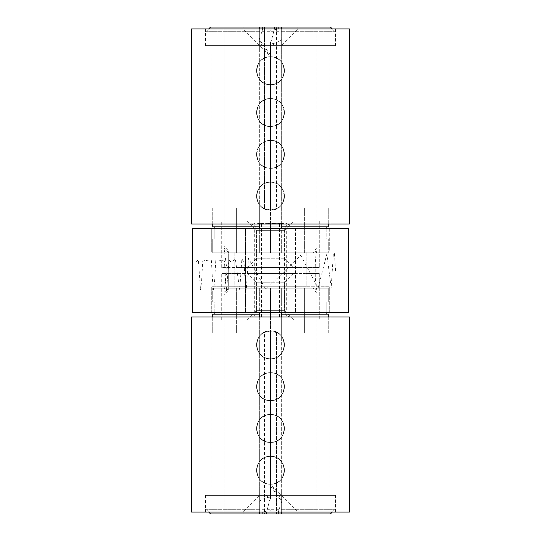 <?xml version="1.0" encoding="UTF-8"?>
<svg xmlns="http://www.w3.org/2000/svg" width="541" height="541" viewBox="0 0 541 541"><rect width="100%" height="100%" fill="white"/><g stroke="black" fill="none" stroke-linecap="round" stroke-linejoin="round"><path stroke-width="0.41" stroke-dasharray="2.71 2.03" d="M262.554 224.042L265.266 224.042L262.054 224.042L264.826 224.042L262.554 224.042L262.554 223.108L263.061 223.108L263.061 224.042M268.924 224.042L265.834 224.042L268.924 224.042L268.924 223.108L266.841 223.108L266.841 224.042M262.527 224.042L262.087 224.042L262.527 224.042L262.527 223.108L262.527 224.042M266.747 224.042L263.406 224.042L266.747 224.042L265.3 224.042L266.747 224.042L266.747 223.108L267.193 223.108L267.193 224.042L267.193 223.108L266.747 223.108L266.747 224.042L266.747 223.108L265.279 223.108L265.279 224.042L263.852 224.042L265.3 224.042L265.293 223.108L263.406 223.108L263.406 224.042L263.406 223.108L266.747 223.108L266.747 224.042L266.747 223.108L265.3 223.108L266.747 223.108M281.036 223.108L279.23 223.108L279.67 223.108L279.67 224.042L279.23 224.042L282.382 224.042L279.67 224.042L279.67 223.108L279.67 224.042L279.67 223.108L281.036 223.108L281.036 224.042M285.202 223.108L283.389 223.108L283.836 223.108L283.836 224.042L283.389 224.042L286.541 224.042L283.836 224.042L283.836 223.108L283.836 224.042L283.836 223.108L285.202 223.108L285.202 224.042M270.5 224.042L210.104 224.042L330.896 224.042L270.5 224.042L270.5 41.826C273.868 45.978 277.58 46.925 281.651 44.68L281.651 39.628C278.358 42.13 274.639 43.557 270.5 43.895L274.456 28.91L297.908 28.91L297.908 27.05L278.845 27.05L297.908 27.05M191.521 224.042L349.479 224.042M274.443 223.108L277.783 223.108L277.783 224.042L278.223 224.042L274.443 224.042L277.783 224.042L274.882 224.042L277.783 224.042L277.783 223.108L278.223 223.108L278.223 224.042L278.223 223.108L277.783 223.108L277.783 224.042L277.783 223.108L276.316 223.108L276.316 224.042L276.329 223.108L274.443 223.108L274.443 224.042M269.141 223.108L273.557 223.108L268.201 223.108L268.64 223.108L268.64 224.042L268.201 224.042L273.557 224.042L268.64 224.042L268.64 223.108L268.64 224.042L268.64 223.108L269.141 223.108L269.141 224.042M258.05 224.042L261.262 224.042L258.05 224.042L258.05 223.108L259.362 223.108L259.362 224.042M255.027 224.042L256.975 224.042L255.027 224.042L256.975 224.042L255.027 224.042L255.027 223.108L255.027 224.042L255.027 223.108L256.975 223.108L256.975 224.042L256.975 223.108L255.027 223.108L255.027 224.042M282.226 224.042L279.386 224.042L282.226 224.042L282.226 223.108L281.158 223.108L281.158 224.042M276.174 224.042L278.885 224.042L275.667 224.042L278.446 224.042L276.174 224.042L276.174 223.108L276.681 223.108L276.681 224.042M275.227 224.042L273.333 224.042L275.227 224.042L275.227 223.108L275.227 224.042M270.121 224.042L272.833 224.042L269.614 224.042L272.394 224.042L270.121 224.042L270.121 223.108L270.628 223.108L270.628 224.042M261.296 223.108L258.206 223.108L259.903 223.108L259.903 224.042L261.546 224.042L258.206 224.042L261.107 224.042L259.903 224.042L259.903 223.108L261.296 223.108L261.296 224.042M210.104 45.633L330.896 45.633L210.104 45.633L210.104 224.042M270.5 56.785C252.532 55.919 252.498 85.512 270.5 84.66C288.481 85.525 288.481 55.919 270.5 56.785M270.5 98.597C252.532 97.732 252.498 127.324 270.5 126.472C288.481 127.338 288.481 97.738 270.5 98.597M270.5 140.41C252.532 139.544 252.498 169.137 270.5 168.285C288.481 169.157 288.481 139.551 270.5 140.41M270.5 182.229C252.532 181.357 252.498 210.956 270.5 210.104C288.481 210.97 288.481 181.363 270.5 182.229M270.5 358.771C288.481 359.643 288.481 330.037 270.507 330.896C252.525 330.017 252.505 359.637 270.5 358.771C252.525 359.637 252.519 330.044 270.493 330.896C288.461 330.024 288.509 359.623 270.5 358.771M270.5 400.59C288.481 401.456 288.481 371.85 270.507 372.715C252.525 371.836 252.505 401.449 270.5 400.59C252.525 401.456 252.519 371.856 270.493 372.715C288.461 371.836 288.509 401.436 270.5 400.59M270.5 442.403C288.481 443.268 288.481 413.662 270.507 414.528C252.525 413.649 252.505 443.262 270.5 442.403C252.525 443.268 252.519 413.669 270.493 414.528C288.461 413.649 288.509 443.255 270.5 442.403M270.5 484.215C288.481 485.088 288.481 455.481 270.507 456.34C252.525 455.461 252.505 485.074 270.5 484.215C252.525 485.081 252.519 455.481 270.493 456.34C288.461 455.461 288.509 485.067 270.5 484.215M191.521 512.09L224.042 512.09L224.042 292.803L227.078 270.514L224.042 248.197L224.042 28.91L349.479 28.91M313.124 252.809L316.958 250.53L316.958 28.91L316.958 512.09L316.958 250.53C314.612 257.266 314.598 283.707 316.958 290.47L313.124 288.191L313.124 250.99L313.124 288.191M191.521 28.91L224.042 28.91L224.042 512.09L349.479 512.09M212.735 224.042L212.735 207.967L211.031 207.967L236.37 207.967L236.37 252.843L304.63 252.843L304.63 207.967L329.969 207.967L328.265 207.967L328.265 226.828L212.735 226.828L212.735 207.967L236.37 207.967L236.37 252.843L212.735 252.843L328.265 252.843L328.265 238.906L328.265 252.843L281.651 252.843L281.651 238.906L212.735 238.906L212.735 252.843L259.349 252.843L212.735 252.843L212.735 238.906L259.349 238.906L259.349 252.843L259.349 207.967L236.37 207.967L263.082 207.967A13.938 13.938 0 0 1 264.461 183.602A13.938 13.938 0 0 1 276.539 183.602L276.539 166.912A13.938 13.938 0 0 1 270.5 168.285C288.475 169.157 288.481 139.558 270.507 140.41C252.539 139.537 252.498 169.137 270.5 168.285C252.519 169.157 252.519 139.551 270.493 140.41C288.475 139.531 288.495 169.15 270.5 168.285A13.938 13.938 0 0 1 264.461 141.789A13.938 13.938 0 0 1 284.438 154.347A13.938 13.938 0 0 1 276.539 166.912L276.539 125.099A13.938 13.938 0 0 1 270.5 126.472C288.475 127.338 288.481 97.745 270.507 98.597C252.539 97.725 252.498 127.324 270.5 126.472C252.519 127.345 252.519 97.738 270.493 98.597C288.475 97.718 288.495 127.338 270.5 126.472A13.938 13.938 0 0 1 264.461 99.977A13.938 13.938 0 0 1 284.438 112.535A13.938 13.938 0 0 1 276.539 125.099L276.539 83.287A13.938 13.938 0 0 1 270.5 84.66C252.519 85.532 252.519 55.926 270.493 56.785C288.475 55.906 288.495 85.525 270.5 84.66C288.475 85.525 288.481 55.926 270.507 56.785C252.539 55.906 252.498 85.512 270.5 84.66A13.938 13.938 0 0 1 264.461 58.164A13.938 13.938 0 0 1 284.438 70.722A13.938 13.938 0 0 1 276.539 83.287L276.539 27.05L274.456 27.05L276.539 27.05M281.651 27.05L281.651 252.843L270.5 252.843L304.63 252.843L304.63 207.967L276.539 207.967L276.539 183.602A13.938 13.938 0 0 1 277.918 207.967L270.5 210.104C252.519 210.97 252.519 181.363 270.493 182.229C288.475 181.35 288.495 210.963 270.5 210.104C288.475 210.97 288.481 181.37 270.507 182.229C252.539 181.35 252.498 210.956 270.5 210.104L263.082 207.967L264.461 207.967L264.461 27.05M330.896 495.367L210.104 495.367L330.896 495.367L330.896 316.958L210.104 316.958L330.896 316.958M349.479 316.958L191.521 316.958M228.687 252.485L224.042 248.197L224.042 294.662L224.042 292.803L228.687 288.515L228.687 290.01L228.687 250.99L228.687 288.515M335.542 512.09L205.458 512.09L335.542 512.09L335.542 495.367L205.458 495.367L335.542 495.367M335.542 28.91L205.458 28.91L335.542 28.91L335.542 45.633L205.458 45.633L335.542 45.633M283.389 223.108L283.389 224.042L283.389 223.108M286.541 223.108L286.541 224.042M286.101 223.108L286.101 224.042L286.101 223.108M286.047 223.108L286.047 224.042M285.121 223.108L285.121 224.042M283.903 223.108L283.903 224.042M279.23 223.108L279.23 224.042L279.23 223.108M282.382 223.108L282.382 224.042M281.942 223.108L281.942 224.042L281.942 223.108M281.888 223.108L281.888 224.042M280.962 223.108L280.962 224.042M279.738 223.108L279.738 224.042M276.329 223.108L277.783 223.108L274.882 223.108L276.329 223.108L276.329 224.042M277.783 223.108L277.783 224.042M276.336 223.108L276.336 224.042M274.882 223.108L274.882 224.042M268.201 223.108L268.201 224.042L268.201 223.108M269.878 223.108L269.878 224.042M271.021 223.108L271.021 224.042M272.339 223.108L272.339 224.042M273.557 223.108L273.557 224.042M273.117 223.108L273.117 224.042L273.117 223.108M272.265 223.108L272.265 224.042M270.628 223.108L272.833 223.108L271.115 223.108L271.102 224.042L271.102 223.108L271.115 224.042L271.102 223.108L269.614 223.108L269.614 224.042M270.656 223.108L270.656 224.042L270.656 223.108M269.803 223.108L269.803 224.042M263.852 223.108L265.3 223.108L263.852 223.108L263.852 224.042M265.3 223.108L265.3 224.042L265.3 223.108M262.087 223.108L262.087 224.042L262.087 223.108L262.527 223.108L262.087 223.108M259.362 223.108L260.681 223.108L260.681 224.042M260.681 223.108L261.073 223.108L261.073 224.042M261.073 223.108L259.416 223.108L259.416 224.042M259.416 223.108L257.611 223.108L257.611 224.042M257.611 223.108L258.023 223.108L258.023 224.042M258.023 223.108L259.43 223.108L259.43 224.042L260.823 224.042L259.45 224.042L259.45 223.108L260.877 223.108L260.877 224.042L260.857 223.108L261.262 223.108L261.262 224.042M261.262 223.108L258.05 223.108M258.098 223.108L260.823 223.108L258.098 223.108L258.098 224.042M260.823 223.108L260.823 224.042M258.524 223.108L258.524 224.042M254.581 223.108L254.581 224.042L254.581 223.108L256.975 223.108L256.975 224.042L256.975 223.108L254.581 223.108M281.158 223.108L280.022 223.108L280.022 224.042M280.022 223.108L279.575 223.108L279.575 224.042L261.438 224.042L279.562 224.042L279.562 316.958L261.438 316.958L279.562 316.958M279.575 223.108L281.178 223.108L281.178 224.042M281.178 223.108L282.666 223.108L282.666 224.042M282.666 223.108L280.441 223.108L280.441 224.042M280.441 223.108L282.727 223.108L282.727 224.042L282.727 223.108L279.386 223.108L279.386 224.042M279.386 223.108L281.293 223.108L281.293 224.042M281.293 223.108L282.226 223.108M276.681 223.108L278.696 223.108L278.696 224.042L278.696 223.108L277.026 223.108L277.026 224.042M277.026 223.108L276.755 224.042M276.755 223.108L277.337 223.108L277.337 224.042M277.337 223.108L278.885 223.108L278.885 224.042M278.885 223.108L277.168 223.108L277.168 224.042M277.168 223.108L275.667 223.108L275.667 224.042M275.667 223.108L276.113 223.108L276.113 224.042M276.113 223.108L277.195 223.108L277.195 224.042M277.195 223.108L278.446 223.108L278.446 224.042M278.446 223.108L277.256 223.108L277.256 224.042M277.256 223.108L276.174 223.108M273.333 223.108L273.333 224.042L273.333 223.108L275.227 223.108L273.333 223.108M272.644 223.108L272.644 224.042L272.644 223.108M270.973 223.108L270.973 224.042M270.703 223.108L270.703 224.042M271.284 223.108L271.284 224.042M272.833 223.108L272.833 224.042M269.614 223.108L270.06 223.108L270.06 224.042M270.06 223.108L271.142 223.108L271.142 224.042M271.142 223.108L272.394 223.108L272.394 224.042M272.394 223.108L271.203 223.108L271.203 224.042M271.203 223.108L270.121 223.108M266.841 223.108L266.49 224.042M266.49 223.108L267.856 223.108L267.856 224.042M267.856 223.108L267.342 223.108L267.342 224.042M267.342 223.108L265.834 223.108L265.834 224.042M265.834 223.108L267.403 223.108L267.403 224.042L266.273 224.042L268.485 224.042L267.376 224.042L267.376 223.108L268.924 223.108M267.376 223.108L268.485 223.108L267.376 223.108M266.273 223.108L266.273 224.042M267.423 223.108L267.423 224.042M268.485 223.108L268.485 224.042M263.061 223.108L265.076 223.108L265.076 224.042L265.076 223.108L263.142 223.108L263.142 224.042M263.142 223.108L263.717 223.108L263.717 224.042M263.717 223.108L265.266 223.108L265.266 224.042M265.266 223.108L263.555 223.108L263.555 224.042L263.575 223.108L262.054 223.108L262.054 224.042M262.054 223.108L262.493 223.108L262.493 224.042M262.493 223.108L264.826 223.108L264.826 224.042M264.826 223.108L263.643 223.108L263.643 224.042M263.643 223.108L262.554 223.108M260.6 223.108L260.6 224.042M261.546 223.108L261.546 224.042M261.175 223.108L261.175 224.042M259.869 223.108L259.869 224.042L259.876 223.108L261.107 223.108L258.652 223.108L260.857 223.108L258.902 223.108L259.896 223.108L259.896 224.042L259.876 223.108M258.206 223.108L258.206 224.042M259.18 223.108L259.18 224.042M258.463 223.108L258.463 224.042M258.902 223.108L258.902 224.042M261.107 223.108L261.107 224.042M258.652 223.108L258.652 224.042M328.265 316.958L328.265 333.033L329.969 333.033L304.63 333.033L304.63 288.157L236.37 288.157L236.37 333.033L211.031 333.033L212.735 333.033L212.735 314.172L328.265 314.172L328.265 333.033L304.63 333.033L304.63 288.157L328.265 288.157L212.735 288.157L212.735 302.094L212.735 288.157L259.349 288.157L259.349 302.094L328.265 302.094L328.265 288.157L281.651 288.157L328.265 288.157L328.265 302.094L281.651 302.094L281.651 288.157L281.651 333.033L304.63 333.033L277.918 333.033A13.938 13.938 0 0 1 276.539 357.398A13.938 13.938 0 0 1 264.461 357.398L264.461 374.088A13.938 13.938 0 0 1 270.5 372.715C252.525 371.843 252.519 401.442 270.493 400.59C288.461 401.463 288.502 371.863 270.5 372.715A13.938 13.938 0 0 1 276.539 399.211A13.938 13.938 0 0 1 256.562 386.653A13.938 13.938 0 0 1 264.461 374.088L264.461 415.901A13.938 13.938 0 0 1 270.5 414.528C252.525 413.662 252.519 443.255 270.493 442.403C288.461 443.275 288.502 413.676 270.5 414.528A13.938 13.938 0 0 1 276.539 441.023A13.938 13.938 0 0 1 256.562 428.465A13.938 13.938 0 0 1 264.461 415.901L264.461 457.713A13.938 13.938 0 0 1 270.5 456.34C252.525 455.475 252.519 485.074 270.493 484.215C288.461 485.094 288.502 455.488 270.5 456.34A13.938 13.938 0 0 1 276.539 482.836A13.938 13.938 0 0 1 256.562 470.278A13.938 13.938 0 0 1 264.461 457.713L264.461 513.95L266.544 513.95L264.461 513.95M259.349 513.95L259.349 288.157L270.5 288.157L236.37 288.157L236.37 333.033L264.461 333.033L264.461 357.398A13.938 13.938 0 0 1 263.082 333.033L270.5 330.896C252.525 330.03 252.519 359.63 270.493 358.771C288.461 359.65 288.502 330.044 270.5 330.896L277.918 333.033L276.539 333.033L276.539 513.95M281.651 513.95L297.908 513.95L281.651 513.95L281.651 509.304L335.082 509.304L205.918 509.304L259.349 509.304L259.349 488.861L211.031 488.861L329.969 488.861L281.651 488.861L281.651 316.958M281.651 509.304L281.651 488.861L329.036 488.861L211.964 488.861L259.349 488.861L259.349 316.958M270.5 312.313L270.5 288.157L270.5 333.033L281.651 333.033L212.735 333.033L212.735 316.958M259.349 509.304L259.349 512.09M214.168 312.313L214.168 302.094L259.349 302.094L259.349 312.313M259.349 314.172L214.168 314.172L214.168 302.094L326.832 302.094L326.832 312.313L326.832 302.094L281.651 302.094L281.651 312.313M281.651 333.033L281.651 499.573L271.771 485.946L270.5 485.953L281.651 501.372L281.651 333.033L276.539 333.033M281.651 501.372L278.257 512.09L297.908 512.09L281.651 512.09L281.651 499.573M236.37 288.157L212.735 288.157L236.37 288.157M259.349 495.367L335.082 495.367L259.349 495.367M210.564 513.95L330.436 513.95M262.155 513.95L243.092 513.95L262.155 513.95M264.461 333.033L270.5 333.033L270.5 499.174C267.132 495.022 263.42 494.075 259.349 496.32L259.349 501.372C262.642 498.87 266.361 497.443 270.5 497.105L266.544 512.09L243.092 512.09L243.092 513.95M270.5 485.953L270.5 333.033L259.349 333.033L270.5 333.033L270.5 497.105M326.832 302.094L328.265 302.094L326.832 302.094M214.168 314.172L281.651 314.172M270.5 316.958L270.5 499.174M270.5 510.792L262.155 512.09L243.092 512.09L259.349 495.833L259.349 496.32L259.349 333.033L259.349 501.372M259.349 27.05L243.092 27.05L259.349 27.05L259.349 31.696L205.918 31.696L335.082 31.696L281.651 31.696L281.651 52.139L329.969 52.139L211.031 52.139L259.349 52.139L259.349 224.042M259.349 31.696L259.349 52.139L211.964 52.139L329.036 52.139L281.651 52.139L281.672 223.108M270.5 228.687L270.5 252.843L270.5 207.967L259.349 207.967L328.265 207.967L328.265 224.042M281.651 31.696L281.651 28.91M326.832 228.687L326.832 238.906L281.651 238.906L281.651 228.687M281.651 226.828L326.832 226.828L326.832 238.906L214.168 238.906L214.168 228.687L214.168 238.906L259.349 238.906L259.349 228.687M259.349 207.967L259.349 41.427L269.229 55.054L270.5 55.047L259.349 39.628L259.349 207.967L264.461 207.967M259.349 39.628L262.743 28.91L243.092 28.91L259.349 28.91L259.349 41.427M304.63 252.843L328.265 252.843L304.63 252.843M281.651 45.633L205.918 45.633L281.651 45.633M330.436 27.05L210.564 27.05M276.539 207.967L270.5 207.967L270.5 41.826M270.5 55.047L270.5 207.967L281.651 207.967L270.5 207.967L270.5 43.895M214.168 238.906L212.735 238.906L214.168 238.906M326.832 226.828L259.349 226.828M270.5 30.208L278.845 28.91L297.908 28.91L281.651 45.167L281.651 44.68L281.651 207.967L281.651 39.628M290.713 316.958L250.287 316.958L290.713 316.911C286.899 316.539 284.809 314.449 284.438 310.642L284.438 282.767L256.562 282.767L284.438 282.767L293.729 273.476L247.271 273.476L293.729 273.476M290.713 224.042L250.287 224.042L290.713 224.089C286.899 224.461 284.809 226.551 284.438 230.358L284.438 310.642L256.562 310.642L284.438 310.642L293.729 319.934L247.271 319.934L293.729 319.934M293.729 267.525L247.271 267.525L293.729 267.525L284.438 258.233L284.438 230.358L256.562 230.358L284.438 230.358L293.729 221.066L247.271 221.066L293.729 221.066M238.047 267.525L319.285 267.525L221.715 267.525L238.047 267.525L238.047 221.066L302.953 221.066L221.715 221.066L238.047 221.066L238.047 267.525M319.285 221.066L302.953 221.066L319.285 221.066L319.285 267.525L319.285 221.066M302.953 267.525L302.953 221.066L302.953 267.525M221.715 267.525L221.715 221.066L221.715 267.525M284.438 258.233L256.562 258.233L284.438 258.233M238.047 319.934L319.285 319.934L221.715 319.934L238.047 319.934L238.047 273.476L302.953 273.476L221.715 273.476L238.047 273.476L238.047 319.934M319.285 273.476L302.953 273.476L319.285 273.476L319.285 319.934L319.285 273.476M302.953 319.934L302.953 273.476L302.953 319.934M221.715 319.934L221.715 273.476L221.715 319.934M348.37 228.687L295.589 228.687L295.589 312.313L295.589 228.687L286.297 228.687L286.297 312.313L348.37 312.313M192.63 312.313L254.703 312.313L254.703 228.687L286.297 228.687M254.703 228.687L245.411 228.687L245.411 312.313L245.411 228.687L192.63 228.687M330.896 228.687L211.734 228.687L330.896 228.687L330.896 312.313L211.734 312.313L330.896 312.313L330.896 228.687M211.734 228.687L210.104 228.687L211.734 228.687L211.734 251.917L211.734 228.687M210.104 312.313L211.734 312.313L210.104 312.313L210.104 228.687L210.104 312.313M254.703 312.313L286.297 312.313M329.266 228.687L329.266 251.917L211.734 251.917L329.266 251.917L329.266 228.687M329.266 286.764L329.266 312.313L329.266 286.764L211.734 286.764L234.794 286.764L234.794 251.917L234.794 286.764L306.206 286.764L306.206 251.917L306.206 286.764L211.734 286.764L211.734 312.313L211.734 286.764L329.266 286.764M329.266 251.917L211.734 251.917L329.266 251.917M256.562 70.722A13.938 13.938 0 0 0 277.472 82.793A13.938 13.938 0 0 0 277.472 58.651A13.938 13.938 0 0 0 256.562 70.722A13.938 13.938 0 0 0 277.472 82.793A13.938 13.938 0 0 0 277.472 58.651A13.938 13.938 0 0 0 256.562 70.722M256.562 112.535A13.938 13.938 0 0 0 277.472 124.606A13.938 13.938 0 0 0 277.472 100.464A13.938 13.938 0 0 0 256.562 112.535A13.938 13.938 0 0 0 277.472 124.606A13.938 13.938 0 0 0 277.472 100.464A13.938 13.938 0 0 0 256.562 112.535M256.562 154.347A13.938 13.938 0 0 0 277.472 166.418A13.938 13.938 0 0 0 277.472 142.276A13.938 13.938 0 0 0 256.562 154.347A13.938 13.938 0 0 0 277.472 166.418A13.938 13.938 0 0 0 277.472 142.276A13.938 13.938 0 0 0 256.562 154.347M256.562 196.167A13.938 13.938 0 0 0 277.472 208.238A13.938 13.938 0 0 0 277.472 184.096A13.938 13.938 0 0 0 256.562 196.167A13.938 13.938 0 0 0 277.472 208.238A13.938 13.938 0 0 0 277.472 184.096A13.938 13.938 0 0 0 256.562 196.167M256.562 344.833A13.938 13.938 0 0 1 277.472 332.762A13.938 13.938 0 0 1 277.472 356.904A13.938 13.938 0 0 1 256.562 344.833A13.938 13.938 0 0 1 277.472 332.762A13.938 13.938 0 0 1 277.472 356.904A13.938 13.938 0 0 1 256.562 344.833M256.562 386.653A13.938 13.938 0 0 1 277.472 374.582A13.938 13.938 0 0 1 277.472 398.724A13.938 13.938 0 0 1 256.562 386.653A13.938 13.938 0 0 1 277.472 374.582A13.938 13.938 0 0 1 277.472 398.724A13.938 13.938 0 0 1 256.562 386.653M256.562 428.465A13.938 13.938 0 0 1 277.472 416.394A13.938 13.938 0 0 1 277.472 440.536A13.938 13.938 0 0 1 256.562 428.465A13.938 13.938 0 0 1 277.472 416.394A13.938 13.938 0 0 1 277.472 440.536A13.938 13.938 0 0 1 256.562 428.465M256.562 470.278A13.938 13.938 0 0 1 277.472 458.207A13.938 13.938 0 0 1 277.472 482.349A13.938 13.938 0 0 1 256.562 470.278A13.938 13.938 0 0 1 277.472 458.207A13.938 13.938 0 0 1 277.472 482.349A13.938 13.938 0 0 1 256.562 470.278M335.542 270.5L334.453 253.56L333.364 253.695L331.187 287.575L326.832 253.979L318.122 288.082L300.701 255.244L265.854 289.523L248.434 258.334L246.256 289.82L245.709 288.576L245.168 282.449L244.079 263.034L241.901 258.767L239.717 289.888L235.362 259.207L231.007 262.033L228.829 259.66L226.652 289.983L225.563 281.11L224.474 261.546L222.297 260.12L217.942 261.06L215.764 260.586L214.676 280.177L213.587 290.01L212.498 280.177L211.409 260.586L209.232 261.06L204.877 260.12L202.699 261.546L201.61 281.11L200.522 289.983L198.344 259.66L196.167 262.033M283.836 223.108L283.836 224.042M279.67 223.108L279.67 224.042M268.64 223.108L268.64 224.042M268.356 223.108L268.356 224.042M284.438 230.358L256.562 230.358L284.438 230.358M284.438 310.642L256.562 310.642L284.438 310.642M330.896 45.633L330.896 224.042M210.104 316.958L210.104 495.367M205.458 495.367L205.458 512.09M205.458 45.633L205.458 28.91M316.958 248.475L313.124 250.99L228.687 250.99L224.042 246.338M316.958 292.525L313.124 290.01L228.687 290.01L224.042 294.662M211.031 333.033L211.031 488.861M329.969 333.033L329.969 488.861M332.289 512.09L335.082 509.304L335.082 495.367M208.711 512.09L205.918 509.304L205.918 495.367M276.532 333.033L276.532 512.09M211.964 488.861L211.964 495.367M329.036 488.861L329.036 495.367M271.771 485.946L297.908 512.09L297.908 513.95M329.969 207.967L329.969 52.139M211.031 207.967L211.031 52.139M208.711 28.91L205.918 31.696L205.918 45.633M332.289 28.91L335.082 31.696L335.082 45.633M264.468 207.967L264.468 28.91M329.036 52.139L329.036 45.633M211.964 52.139L211.964 45.633M269.229 55.054L243.092 28.91L243.092 27.05M250.287 224.042L250.287 224.089C252.877 224.19 254.77 225.394 255.967 227.687L256.562 230.358L256.562 310.642L256.157 312.86C255.041 315.423 253.087 316.776 250.287 316.911L250.287 316.958M261.438 224.042L261.438 316.958M247.271 267.525L256.562 258.233L256.562 230.358L247.271 221.066M247.271 319.934L256.562 310.642L256.562 282.767L247.271 273.476"/><path stroke-width="0.81" d="M349.479 224.042L191.521 224.042L191.521 28.91L349.479 28.91L349.479 224.042M191.521 316.958L349.479 316.958L349.479 512.09L191.521 512.09L191.521 316.958M259.349 316.958L259.349 314.172L212.735 314.172L212.735 316.958M281.651 316.958L281.651 314.172L328.265 314.172L328.265 316.958M259.349 512.09L259.349 513.95L210.564 513.95L208.711 512.09M259.349 312.313L259.349 314.172M332.289 512.09L330.436 513.95L281.651 513.95L281.651 512.09M281.651 312.313L281.651 314.172M259.349 513.95L281.651 513.95M326.832 314.172L326.832 312.313L326.832 314.172M214.168 312.313L214.168 314.172M270.5 312.313L270.5 316.958M266.544 512.09L266.544 513.95M262.155 513.95L262.155 512.09M278.257 513.95L278.257 512.09M281.651 224.042L281.651 226.828L328.265 226.828L328.265 224.042M259.349 224.042L259.349 226.828L212.735 226.828L212.735 224.042M281.651 28.91L281.651 27.05L330.436 27.05L332.289 28.91M281.651 228.687L281.651 226.828M208.711 28.91L210.564 27.05L259.349 27.05L259.349 28.91M259.349 228.687L259.349 226.828M281.651 27.05L259.349 27.05M214.168 226.828L214.168 228.687L214.168 226.828M326.832 228.687L326.832 226.828M270.5 228.687L270.5 224.042M274.456 28.91L274.456 27.05M278.845 27.05L278.845 28.91M262.743 27.05L262.743 28.91M348.37 228.687L192.63 228.687L192.63 312.313L348.37 312.313L348.37 228.687M276.532 512.09L276.532 513.95M264.468 28.91L264.468 27.05"/></g></svg>
